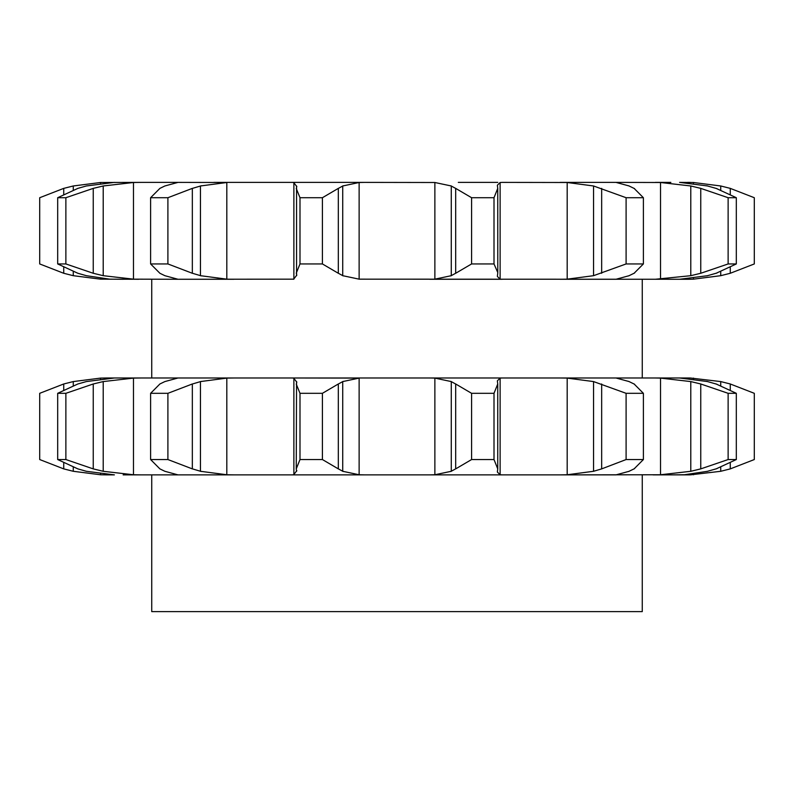 <?xml version="1.0" encoding="UTF-8"?>
<svg xmlns="http://www.w3.org/2000/svg" width="794" height="794" viewBox="0 0 794 794"><rect width="100%" height="100%" fill="white"/><g stroke="black" fill="none" stroke-linecap="round" stroke-linejoin="round"><path stroke-width="1.19" d="M322.414 197.716L322.414 263.945L338.323 273.275L338.323 188.377L322.414 197.716L299.993 197.716L299.993 263.945L296.241 273.235M343.177 185.766L337.887 188.654M337.887 273.007L343.177 275.895M322.414 263.945L299.993 263.945M296.559 185.975L296.559 275.687M296.827 275.061L293.611 279.24M359.126 182.501L359.126 279.16L342.73 275.687L342.73 185.975L359.126 182.501L364.337 182.392L291.775 182.392L293.879 182.501L293.879 279.16L177.995 279.27L233.932 279.27L226.816 279.16L200.455 275.687L200.455 185.975L226.816 182.501L226.816 279.16M687.495 279.27L690.383 279.24A159.425 159.425 0 0 1 687.495 279.27L359.126 279.16M293.611 182.422L296.827 186.6M296.241 188.426L299.993 197.716M364.337 182.392L434.874 182.501L451.27 185.975L451.27 275.687L434.874 279.16L429.663 279.27L502.225 279.27L500.121 279.16L497.381 276.451L497.441 275.687M716.128 273.275L736.316 263.945L728.128 263.945L700.755 273.275L690.79 275.687L655.288 279.27M138.682 279.27L100.53 279.16L73.266 275.687L63.728 273.275L39.7 263.945L39.7 197.716L63.728 188.377L63.728 194.222M63.728 188.377L73.266 185.975L100.53 182.501L140.885 182.392L133.481 182.501L103.21 185.975L93.245 188.377L93.245 273.275L65.872 263.945L57.684 263.945L77.872 273.275L86.348 275.687L109.661 279.16L123.139 279.27M167.901 263.945L167.901 197.716L192.337 188.377L192.337 273.275L167.901 263.945L150.612 263.945L159.902 273.275L164.864 275.687L177.995 279.27L133.481 279.16L103.21 275.687L93.245 273.275M634.098 273.275L643.388 263.945L626.099 263.945L593.545 275.687L567.184 279.16L560.068 279.27L616.005 279.27L629.136 275.687M213.824 182.392L296.212 182.392M497.788 182.392L458.317 182.392M497.441 185.975L497.381 185.21L500.121 182.501L502.225 182.392L567.184 182.501L567.184 279.16M615.638 182.392L560.068 182.392M629.136 185.975L616.005 182.392L660.519 182.501L660.519 279.16M670.861 182.392L655.288 182.392M707.653 185.975L679.614 182.392L693.47 182.501L693.47 183.305M580.176 182.392L563.968 182.392M178.362 182.392L181.141 182.392M140.885 182.392L177.995 182.392L164.864 185.975L159.902 188.377L150.612 197.716L167.901 197.716M226.816 182.501L177.995 182.392M693.47 278.357L693.47 279.16L690.383 279.24M707.653 275.687L679.614 279.27M716.972 273.007L706.809 275.895M634.595 273.007L628.64 275.895M471.586 263.945L494.007 263.945L497.788 272.57L497.749 188.377L494.007 197.716L471.586 197.716L455.677 188.377L455.677 273.275L471.586 263.945L471.586 197.716M456.113 273.007L450.823 275.895M497.778 273.007L497.411 275.895M191.533 273.007L201.269 275.895M114.386 182.392L86.348 185.975L77.872 188.377L57.684 197.716L65.872 197.716L93.245 188.377M693.47 182.501L720.734 185.975L730.272 188.377L754.3 197.716L754.3 263.945L730.272 273.275L720.734 275.687L693.47 279.16M642.267 377.994L642.267 279.27M687.485 377.994L690.383 378.013A159.425 159.425 0 0 0 687.495 377.994L106.515 377.994L100.53 378.103L73.266 381.577L63.728 383.978L39.7 393.318L39.7 459.547L63.728 468.887L73.266 471.289L100.53 474.762L106.515 474.872L114.386 474.872L86.348 471.289L77.872 468.887L57.684 459.547L57.684 393.318L77.872 383.978L86.348 381.577L114.386 377.994M450.823 185.766L456.113 188.654M497.411 185.766L497.778 188.654M201.269 185.766L191.533 188.654M567.184 182.501L593.545 185.975L626.099 197.716L643.388 197.716L634.098 188.377M628.64 185.766L634.595 188.654M660.519 182.501L690.79 185.975L700.755 188.377L728.128 197.716L736.316 197.716L716.128 188.377M706.809 185.766L716.972 188.654M687.495 182.392A159.425 159.425 0 0 1 690.383 182.412M720.734 185.975L720.734 189.994M720.734 271.667L720.734 275.687M736.316 263.945L736.316 197.716M690.79 185.975L690.79 275.687M700.755 188.377L700.755 273.275M728.128 263.945L728.128 197.716M643.388 263.945L643.388 197.716M593.545 185.975L593.545 275.687M601.663 188.377L601.663 273.275M626.099 263.945L626.099 197.716M494.007 263.945L494.007 197.716M150.612 263.945L150.612 197.716M65.872 263.945L65.872 197.716M57.684 263.945L57.684 197.716M730.272 188.377L730.272 194.222M730.272 267.439L730.272 273.275M629.136 381.577L616.005 377.994L560.068 377.994L567.184 378.103L567.184 474.762L560.068 474.872L660.519 474.762L660.519 378.103L690.79 381.577L700.755 383.978L728.128 393.318L736.316 393.318L716.128 383.978M497.441 381.577L497.381 380.812L500.121 378.103L502.225 377.994L429.663 377.994L434.874 378.103L451.27 381.577L451.27 471.289L434.874 474.762L429.663 474.872L291.775 474.872L364.337 474.872L359.126 474.762L342.73 471.289L342.73 381.577L359.126 378.103L359.126 474.762M359.126 378.103L291.775 377.994L293.879 378.103L293.879 474.762L291.775 474.872L177.995 474.872L164.864 471.289L159.902 468.887L150.612 459.547L150.612 393.318L159.902 383.978L164.864 381.577L177.995 377.994L233.932 377.994L226.816 378.103L200.455 381.577L200.455 471.289L226.816 474.762L233.932 474.872L138.682 474.872M655.318 377.994L660.519 378.103M690.383 378.013L720.734 381.577L730.272 383.978L754.3 393.318L754.3 459.547L730.272 468.887L720.734 471.289L690.383 474.852A159.425 159.425 0 0 1 687.495 474.872L690.383 474.852M123.139 474.872L140.885 474.872L133.481 474.762L103.21 471.289L93.245 468.887L65.872 459.547L57.684 459.547M140.885 377.994L133.481 378.103L103.21 381.577L93.245 383.978L65.872 393.318L57.684 393.318M150.612 459.547L167.901 459.547L192.337 468.887L192.337 383.978L167.901 393.318L150.612 393.318M201.269 381.368L191.533 384.256M293.611 378.023L296.827 382.202M296.559 381.577L296.241 468.837M296.241 384.028L299.993 393.318L322.414 393.318L338.323 383.978L338.323 468.887L322.414 459.547L299.993 459.547L296.251 468.887L296.559 471.289M343.177 381.368L337.887 384.256M450.823 381.368L456.113 384.256M455.677 383.978L471.586 393.318L494.007 393.318L497.749 383.978L497.749 468.887L494.007 459.547L471.586 459.547L455.677 468.887L455.677 383.978M497.411 381.368L497.778 384.256M497.441 471.289L497.381 472.053L500.121 474.762L502.225 474.872L616.005 474.872L629.136 471.289M567.184 378.103L593.545 381.577L626.099 393.318L643.388 393.318L634.098 383.978M628.64 381.368L634.595 384.256M679.614 377.994L707.653 381.577M706.809 381.368L716.972 384.256M707.653 471.289L684.339 474.762L670.861 474.872M693.47 378.103L693.47 378.907M693.47 473.958L693.47 474.762M653.115 474.872L687.505 474.872M642.267 474.872L642.267 611.608L151.733 611.608L151.733 474.872M730.272 383.978L730.272 389.824M730.272 463.041L730.272 468.887M720.734 381.577L720.734 385.596M720.734 467.269L720.734 471.289M502.225 474.872L429.663 474.872M65.872 459.547L65.872 393.318M191.533 468.609L201.269 471.497M167.901 459.547L167.901 393.318M296.827 470.663L293.611 474.842M337.887 468.609L343.177 471.497M322.414 459.547L322.414 393.318M299.993 459.547L299.993 393.318M456.113 468.609L450.823 471.497M497.778 468.609L497.411 471.497M494.007 459.547L494.007 393.318M471.586 459.547L471.586 393.318M593.545 381.577L593.545 471.289L567.184 474.762M601.663 383.978L601.663 468.887L626.099 459.547L643.388 459.547L634.098 468.887M601.663 468.887L593.545 471.289M634.595 468.609L628.64 471.497M643.388 459.547L643.388 393.318M626.099 459.547L626.099 393.318M690.79 381.577L690.79 471.289L660.519 474.762M700.755 383.978L700.755 468.887L728.128 459.547L736.316 459.547L716.128 468.887M700.755 468.887L690.79 471.289M716.972 468.609L706.809 471.497M736.316 459.547L736.316 393.318M728.128 459.547L728.128 393.318M434.874 182.501L434.874 279.16M500.121 182.501L500.121 279.16M133.481 182.501L133.481 279.16M100.53 182.501L100.53 183.265M100.53 278.386L100.53 279.16M103.21 185.975L103.21 275.687M73.266 185.975L73.266 189.994M73.266 271.667L73.266 275.687M63.728 267.439L63.728 273.275M100.53 378.103L100.53 378.877M100.53 473.988L100.53 474.762M133.481 378.103L133.481 474.762M226.816 378.103L226.816 474.762M434.874 378.103L434.874 474.762M500.121 378.103L500.121 474.762M73.266 381.577L73.266 385.596M73.266 467.269L73.266 471.289M63.728 383.978L63.728 389.824M63.728 463.041L63.728 468.887M103.21 381.577L103.21 471.289M93.245 383.978L93.245 468.887M151.733 377.994L151.733 279.27"/></g></svg>
